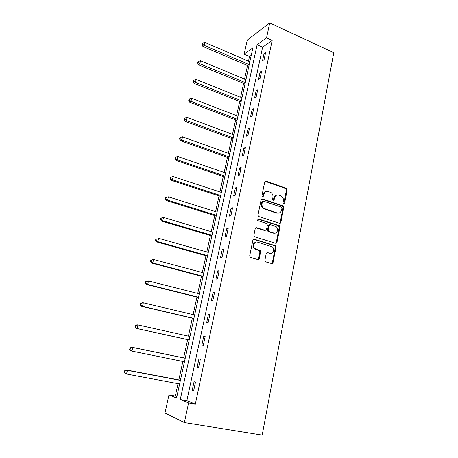 <?xml version="1.0" encoding="UTF-8"?>
<svg xmlns="http://www.w3.org/2000/svg" width="458" height="458" viewBox="0 0 458 458"><rect width="100%" height="100%" fill="white"/><g stroke="black" fill="none" stroke-linecap="round" stroke-linejoin="round"><path stroke-width="0.69" d="M283.645 203.799L284.595 203.18L287.183 189.875L286.548 188.352L266.092 181.202L264.695 182.072L261.953 195.566L262.577 196.728L263.562 196.104L263.917 194.352C264.638 191.959 266.132 191.02 268.394 191.53L270.976 192.549C272.556 193.745 273.203 195.36 272.922 197.398L272.573 199.138L273.191 200.289L274.159 199.671L274.502 197.93C275.212 195.555 276.678 194.616 278.905 195.114L281.418 196.093C282.998 197.278 283.645 198.886 283.37 200.925L283.033 202.659L283.645 203.799M283.662 203.804L286.49 190.064L285.855 188.547L265.119 181.357M262.652 196.751L263.253 194.541L263.917 194.352M273.237 200.306L273.827 198.108L274.502 197.93M264.901 260.218L265.325 261.604L265.8 261.873L271.628 263.556L273.031 262.571L276.031 247.177L275.556 245.757L254.322 239.231L252.879 240.192L249.707 255.816L250.114 257.196L250.618 257.493L257.814 259.566L259.251 258.581L260.579 251.911L260.138 250.515L254.877 248.482C252.146 246.215 254.367 241.005 257.556 242.162L272.396 246.914C275.184 249.06 273.105 254.408 269.905 253.274L267.627 252.604L266.212 253.572L264.901 260.218M188.564 402.971L184.379 422.574L262.188 435.1L333.773 52.704L269.745 22.9L266.55 37.865L257.11 44.747L180.263 399.548L188.564 402.971L195.326 404.151L272.172 40.413L266.55 37.865M279.489 223.258L280.863 222.342L283.777 207.371L283.193 205.877L262.497 198.921L261.089 199.814L258.003 214.997L258.524 216.462L279.489 223.258M279.93 227.134L276.976 242.316L275.584 243.267L254.345 236.683L253.881 235.263L255.226 228.651L256.663 227.706L265.13 230.345L266.545 229.412L267.409 225.078L266.516 223.424L257.448 220.487C256.846 219.491 257.058 218.935 258.094 218.821L279.403 225.679L279.93 227.134L279.243 227.26L276.288 242.414L276.976 242.316M272.172 40.413L262.617 47.197L186.853 400.71L195.326 404.151M264.008 53.729L262.508 60.765L264.089 59.706L265.594 52.641L264.008 53.729L265.245 54.273M260.092 72.106L258.57 79.245L260.144 78.261L261.667 71.099L260.092 72.106L261.341 72.639M256.114 90.741L254.574 97.978L256.137 97.079L257.682 89.808L256.114 90.741L257.379 91.262M252.089 109.639L250.52 116.979L252.077 116.16L253.646 108.786L252.089 109.639L253.36 110.143M248.001 128.801L246.415 136.244L247.961 135.505L249.553 128.034L248.001 128.801L249.284 129.288M243.856 148.232L242.248 155.777L243.788 155.136L245.402 147.55L243.856 148.232L245.156 148.707M239.654 167.943L238.017 175.597L239.551 175.042L241.189 167.353L239.654 167.943L240.965 168.401M235.389 187.935L233.729 195.698L235.252 195.24L236.912 187.436L235.389 187.935L236.712 188.375M231.061 208.218L229.384 216.096L230.895 215.729L232.578 207.812L231.061 208.218L232.401 208.642M226.676 228.794L224.97 236.786L226.47 236.523L228.181 228.485L226.676 228.794L228.027 229.206M222.222 249.673L220.493 257.785L221.981 257.619L223.716 249.467L222.222 249.673L223.59 250.068M217.699 270.861L215.947 279.094L217.424 279.031L219.187 270.758L217.699 270.861L219.084 271.239M213.113 292.364L211.333 300.723L212.798 300.769L214.584 292.37L213.113 292.364L214.51 292.725M208.459 314.194L206.65 322.678L208.104 322.833L209.919 314.308L208.459 314.194L209.873 314.531M203.736 336.349L201.898 344.966L203.341 345.235L205.178 336.578L203.736 336.349L205.161 336.67M198.938 358.849L197.072 367.591L198.497 367.98L200.369 359.192L198.938 358.849M194.066 381.691L192.171 390.565L193.585 391.08L195.486 382.155L194.066 381.691M251.259 55.258L249.501 56.506L248.482 61.177M247.532 65.523L244.561 79.102M243.622 83.402L240.593 97.273M239.666 101.527L236.568 115.691M235.652 119.893L232.492 134.36M231.582 138.511L228.353 153.287M227.46 157.386L224.162 172.477M223.281 176.519L219.909 191.931M219.039 195.915L215.598 211.659M214.745 215.586L211.23 231.674M210.382 235.538L206.793 251.963M205.963 255.77L202.299 272.55M201.48 276.288L197.736 293.435M196.934 297.105L193.104 314.623M192.32 318.224L188.41 336.12M187.637 339.647L183.652 357.887M182.868 361.465L178.843 379.9M178.019 383.661L175.322 396.027L176.857 396.651M269.773 253.457L269.367 253.337M260.264 250.641L259.154 250.314M282.706 205.785L283.336 205.997M184.379 422.574L164.966 413.019L168.962 394.893L176.559 398.019L252.873 47.827L244.154 54.181L247.263 40.086L269.745 22.9M175.322 396.027L168.962 394.893M249.501 56.506L244.154 54.181M262.617 47.197L257.11 44.747M186.853 400.71L180.263 399.548M280.37 223.132L279.952 222.994M276.386 243.181L275.974 243.055M272.333 263.51L271.92 263.39M258.53 259.526L258.146 259.411M197.072 367.591L198.52 367.883M192.171 390.565L193.637 390.84M276.672 195.154C275.178 195.457 274.233 196.442 273.827 198.108M266.069 191.581C264.592 191.913 263.653 192.898 263.253 194.541M279.632 223.292L280.176 222.474L283.09 207.531L282.5 206.043L261.575 199.041M281.945 208.241L281.332 207.096L263.402 201.131L262.417 201.76L262.039 203.615C261.747 205.562 262.337 207.148 263.808 208.367L277.193 212.953C279.426 213.422 280.891 212.46 281.584 210.073L281.945 208.241M262.674 201.285L261.753 201.932L262.417 201.76M278.556 213.107L276.506 213.102L263.144 208.522C261.678 207.308 261.089 205.728 261.381 203.787L261.753 201.932M275.67 243.29L276.288 242.414M265.285 230.385L264.466 230.466L255.822 227.792M279.243 227.26L278.367 225.622L257.396 218.953M273.815 233.053C277.084 234.256 279.071 228.725 276.128 226.676L270.415 224.66L269.012 225.588L268.153 229.916L268.651 231.353L273.815 233.053L273.134 233.168L274.737 233.179M269.579 224.752L268.336 225.714L269.012 225.588M273.134 233.168L267.982 231.473L267.478 230.031L268.336 225.714M270.649 253.394L266.882 252.661M255.988 242.133C252.805 243.261 252.215 245.408 254.224 248.568L256.137 249.204M257.871 259.583L258.587 258.644L259.915 251.992L259.474 250.595L255.478 249.284M271.651 263.562L272.35 262.629L275.344 247.263L274.869 245.843L253.526 239.299M249.839 61.761L204.903 42.411L204.211 45.336L202.911 46.458L248.894 66.101M202.516 44.151L202.791 42.978L201.995 44.603L202.516 44.151L204.211 45.336L249.215 64.618M202.791 42.978L204.903 42.411M202.911 46.458L201.995 44.603M245.935 79.675L200.558 60.782L199.86 63.748L198.566 64.796L245.001 83.974M198.154 62.54L198.434 61.355L197.638 62.964L198.154 62.54L199.86 63.748L245.305 82.566M198.434 61.355L200.558 60.782M198.566 64.796L197.638 62.964M241.979 97.829L196.156 79.406L195.446 82.417L194.163 83.385L241.051 102.082M193.728 81.186L194.015 79.984L193.219 81.576L193.728 81.186L195.446 82.417L241.337 100.766M194.015 79.984L196.156 79.406M194.163 83.385L193.219 81.576M237.965 116.235L191.69 98.293L190.969 101.344L189.704 102.231L237.055 120.431M189.246 100.096L189.538 98.876L189.028 99.231L188.742 100.451L189.246 100.096L190.969 101.344L237.318 119.206M189.538 98.876L191.69 98.293M189.704 102.231L188.742 100.451M233.901 134.887L187.162 117.448L186.435 120.54L185.175 121.341L232.996 139.037M184.7 119.269L184.992 118.032L184.488 118.359L184.196 119.595L184.7 119.269L186.435 120.54L233.248 137.904M184.992 118.032L187.162 117.448M185.175 121.341L184.196 119.595M229.784 153.796L182.57 136.873L181.832 140.011L180.584 140.726L228.891 157.89M180.086 138.717L180.383 137.463L179.885 137.755L179.593 139.009L180.086 138.717L181.832 140.011L229.114 156.854M180.383 137.463L182.57 136.873M180.584 140.726L179.593 139.009M225.605 172.969L177.91 156.573L177.16 159.756L175.929 160.386L224.723 177.011M175.408 158.445L175.712 157.168L175.219 157.426L174.916 158.697L175.408 158.445L177.16 159.756L224.93 176.067M175.712 157.168L177.91 156.573M175.929 160.386L174.916 158.697M221.369 192.412L173.187 176.565L172.426 179.794L171.206 180.326L220.498 196.39M170.662 178.454L170.966 177.16L170.485 177.383L170.176 178.672L170.662 178.454L172.426 179.794L220.682 195.549M170.966 177.16L173.187 176.565M171.206 180.326L170.176 178.672M217.069 212.123L168.395 196.843L167.617 200.117L166.414 200.558L216.216 216.044M165.848 198.755L166.157 197.444L165.676 197.627L165.367 198.932L165.848 198.755L167.617 200.117L216.376 215.306M166.157 197.444L168.395 196.843M166.414 200.558L165.367 198.932M212.712 232.114L163.529 217.418L162.745 220.739L161.554 221.082L211.871 235.979M160.958 219.353L161.279 218.025L160.804 218.168L160.489 219.496L160.958 219.353L162.745 220.739L212.008 235.343M161.279 218.025L163.529 217.418M161.554 221.082L160.489 219.496M208.293 252.392L158.594 238.292L157.792 241.669L156.625 241.91L207.468 256.188M156.006 240.255L156.321 238.91L155.857 239.013L155.537 240.358L156.006 240.255L157.792 241.669L207.583 255.667M155.857 239.013L156.321 238.91M156.625 241.91L155.537 240.358M203.816 272.957L153.585 259.48L152.772 262.909L151.615 263.047L202.997 276.689M150.974 261.472L151.295 260.104L150.837 260.161L150.51 261.529L150.974 261.472L152.772 262.909L203.089 276.283M150.837 260.161L153.585 259.48L151.295 260.104M151.615 263.047L150.51 261.529M199.264 293.824L148.501 280.989L147.676 284.464L146.537 284.498L198.469 297.488M145.867 283.004L146.194 281.613L145.741 281.63L145.415 283.021L147.676 284.464L198.532 297.196M145.741 281.63L148.501 280.989L146.194 281.613M146.537 284.498L145.415 283.021M194.656 314.99L143.337 302.818L142.501 306.345L141.379 306.27L193.871 318.585M140.68 304.856L141.018 303.448L140.572 303.425L140.234 304.833L142.501 306.345L193.906 318.413M140.572 303.425L142.215 302.761L143.337 302.818L141.018 303.448M141.379 306.27L140.234 304.833M189.973 336.47L138.098 324.98L137.251 328.563L136.146 328.375L189.206 339.991M135.419 327.046L135.757 325.615L135.322 325.546L134.978 326.972L137.251 328.563L189.217 339.939M135.322 325.546L136.988 324.808L138.098 324.98L135.757 325.615M136.146 328.375L134.978 326.972M185.232 358.208L131.692 347.193L132.78 347.479L131.915 351.114L184.454 361.786M185.221 358.265L132.78 347.479L129.992 348.006L129.643 349.454L130.078 349.574L130.421 348.12M130.078 349.574L131.915 351.114L130.833 350.817L129.643 349.454M129.992 348.006L131.692 347.193M180.441 380.203L126.305 369.927L127.376 370.327L126.505 374.02L179.622 383.959M180.4 380.386L127.376 370.327L124.576 370.808L124.227 372.285L124.65 372.451L125 370.974M124.65 372.451L126.505 374.02L125.435 373.596L124.227 372.285M124.576 370.808L126.305 369.927M283.903 203.346L284.595 203.18M262.898 196.287L263.562 196.104M273.483 199.848L274.159 199.671M265.428 181.414L266.092 181.202M285.626 188.438L286.319 188.244M286.49 190.064L287.183 189.875M261.839 199.098L262.497 198.921M282.22 205.9L282.907 205.739M283.09 207.531L283.777 207.371M280.176 222.474L280.863 222.342M261.381 203.787L262.039 203.615M264.226 209.088L264.896 208.928M276.506 213.102L277.193 212.953M256.005 227.832L256.663 227.706M264.466 230.466L265.13 230.345M257.436 218.964L258.094 218.821M278.367 225.622L279.054 225.496M267.478 230.031L268.153 229.916M268.371 231.679L269.041 231.565M266.951 252.679L267.627 252.604M269.224 253.348L269.905 253.274M259.016 250.331L259.675 250.251M259.915 251.992L260.579 251.911M258.587 258.644L259.251 258.581M253.669 239.334L254.322 239.231M274.462 245.62L275.144 245.534M275.344 247.263L276.031 247.177M272.35 262.629L273.031 262.571M285.855 188.547L286.548 188.352M282.5 206.043L283.193 205.877M263.144 208.522L263.808 208.367M267.982 231.473L268.651 231.353M278.716 225.805L279.403 225.679M254.224 248.568L254.877 248.482M259.474 250.595L260.138 250.515M274.869 245.843L275.556 245.757"/></g></svg>
